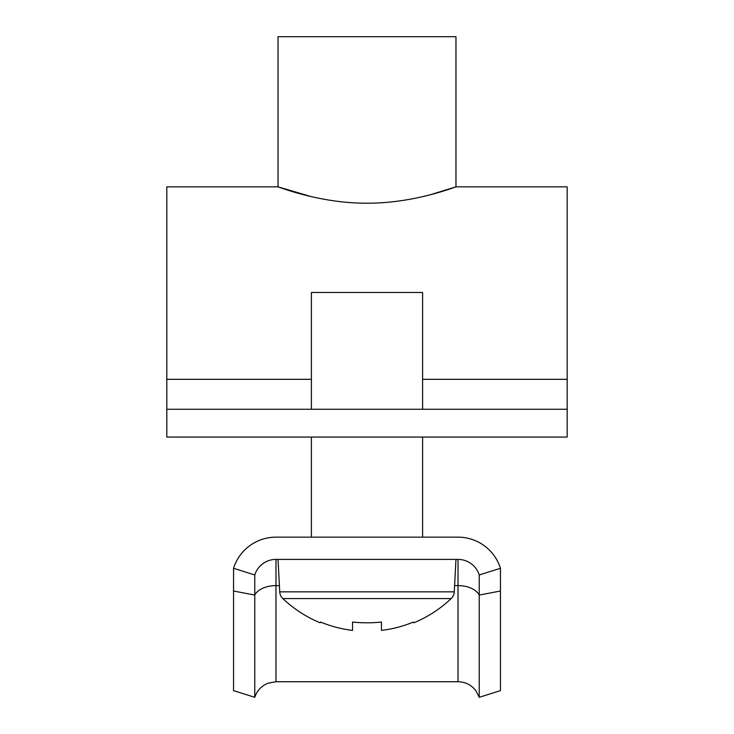 <?xml version="1.0" encoding="UTF-8"?>
<svg xmlns="http://www.w3.org/2000/svg" width="734" height="734" viewBox="0 0 734 734"><rect width="100%" height="100%" fill="white"/><g stroke="black" fill="none" stroke-linecap="round" stroke-linejoin="round"><path stroke-width="1.1" d="M311.39 196.666L278.03 186.84C277.131 186.262 319.116 203.465 366.954 203.19C415.031 203.465 456.842 186.252 455.97 186.84L455.97 36.7L278.03 36.7L278.03 186.84L166.82 186.84L166.82 409.26L567.18 409.26L567.18 186.84L455.97 186.84L430.427 194.739M429.684 194.932L422.61 196.666M166.82 409.26L166.82 437.06L567.18 437.06L567.18 409.26M311.39 437.06L311.39 537.15L275.984 537.15A44.48 44.48 0 0 0 233.55 568.29L254.762 574.97A22.24 22.24 0 0 1 275.984 559.4L458.016 559.4A22.24 22.24 0 0 1 479.238 574.97L500.45 568.29A44.48 44.48 0 0 0 458.016 537.15L422.61 537.15L422.61 437.06M479.238 697.3L475.944 690.795C471.402 684.932 465.429 681.914 458.016 681.73L458.016 585.613A22.24 13.506 180 0 1 479.238 595.063L479.238 697.3L500.45 690.63L500.45 568.29M458.016 681.73L275.984 681.73L268.13 683.161C261.506 685.831 257.056 690.538 254.762 697.3L254.762 574.97M254.762 697.3L233.55 690.63L233.55 568.29M458.016 537.15L275.984 537.15M500.45 591.017L479.238 595.063L479.238 574.97M381.46 630.405A121.477 121.477 0 0 0 413.462 622.037L413.848 622.808A122.33 122.33 0 0 0 451.162 598.577A10.01 10.01 0 0 0 454.273 591.843L279.727 591.843A10.01 10.01 0 0 0 282.838 598.577A122.33 122.33 0 0 0 320.152 622.808L320.538 622.037A121.477 121.477 0 0 0 352.54 630.405L352.54 622.037A122.037 109.219 0 0 0 367 622.808A122.037 109.219 0 0 0 381.46 622.037L381.46 630.405L381.46 622.037M451.162 598.577L282.838 598.577M454.273 591.843L455.97 559.4M279.727 591.843L278.03 559.4M422.61 409.26L422.61 292.49L311.39 292.49L311.39 409.26M567.18 379.322L422.61 379.322M311.39 379.322L166.82 379.322M275.984 681.73L275.984 585.613L279.406 585.613M454.594 585.613L458.016 585.613L458.016 559.4M233.55 591.017L254.762 595.063A22.24 13.506 180 0 1 275.984 585.613L275.984 559.4"/></g></svg>
